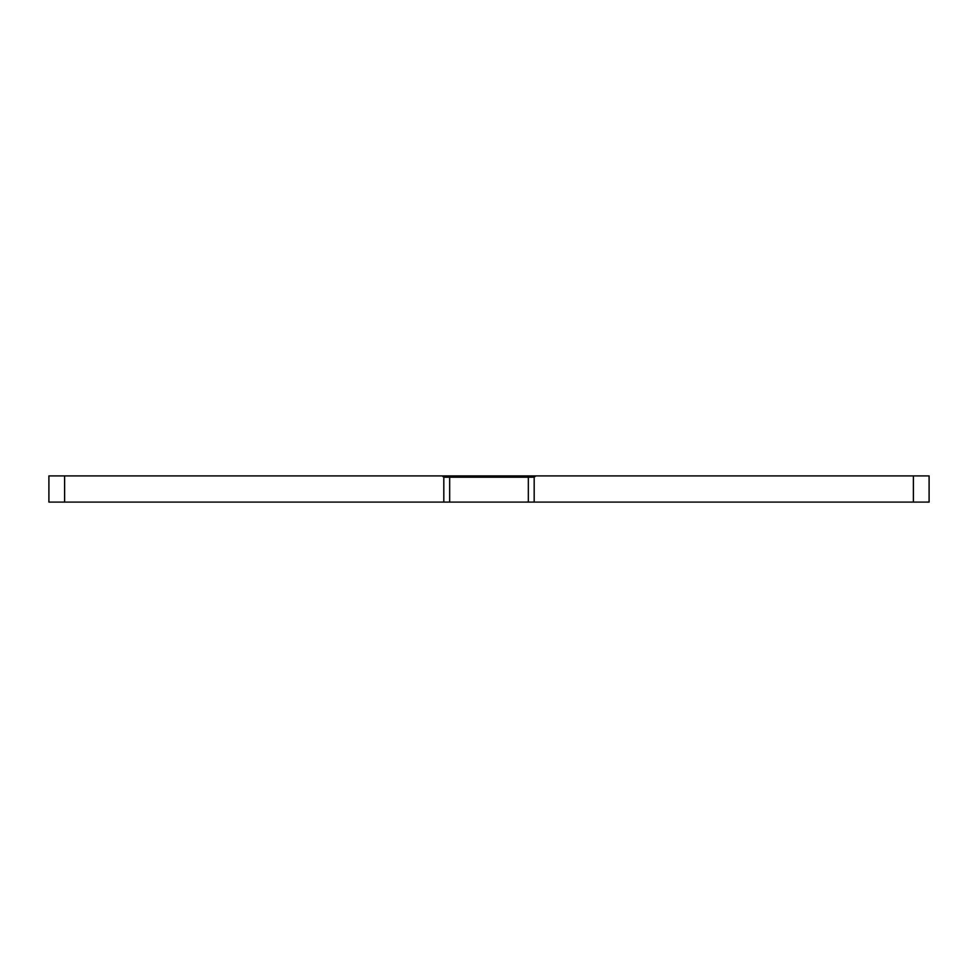 <?xml version="1.0" encoding="UTF-8"?>
<svg xmlns="http://www.w3.org/2000/svg" width="978" height="978" viewBox="0 0 978 978"><rect width="100%" height="100%" fill="white"/><g stroke="black" fill="none" stroke-linecap="round" stroke-linejoin="round"><path stroke-width="1.47" d="M442.142 475.907L48.9 475.907L48.9 502.093L443.816 502.093L443.816 477.215L442.142 475.907L929.1 475.907L929.1 502.093L534.184 502.093L534.184 477.215L443.816 477.215M535.858 475.907L534.184 477.215M534.184 502.093L443.816 502.093M64.621 475.907L64.621 502.093M913.379 475.907L913.379 502.093M449.672 502.093L449.672 475.907M528.328 502.093L528.328 475.907"/></g></svg>

